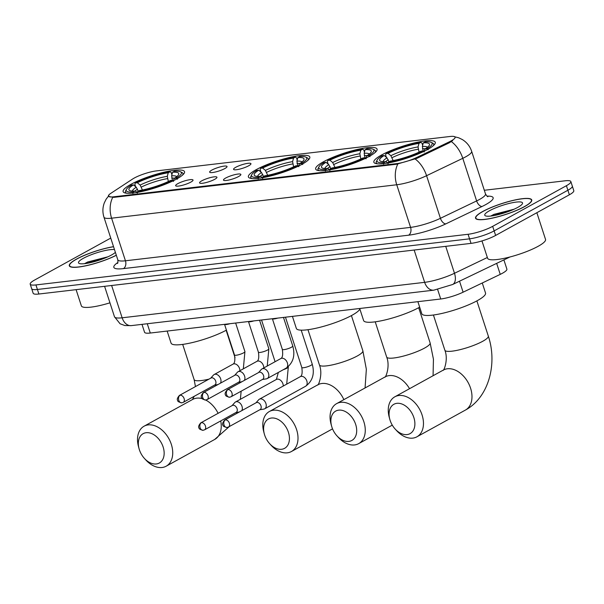 <?xml version="1.0" encoding="UTF-8"?>
<svg xmlns="http://www.w3.org/2000/svg" width="604" height="604" viewBox="0 0 604 604"><rect width="100%" height="100%" fill="white"/><g stroke="black" fill="none" stroke-linecap="round" stroke-linejoin="round"><path stroke-width="0.91" d="M256.232 169.641A32.284 6.327 -18 0 0 248.403 176.942A32.284 6.327 -18 0 0 269.014 176.376A32.284 6.327 -18 0 0 301.992 164.28A32.284 6.327 -18 0 0 309.814 156.987A32.284 6.327 -18 0 0 289.21 157.546A32.284 6.327 -18 0 0 256.232 169.641M323.487 161.759A32.284 6.327 -18 0 0 315.666 169.06A32.284 6.327 -18 0 0 336.277 168.493A32.284 6.327 -18 0 0 369.248 156.398A32.284 6.327 -18 0 0 377.077 149.105A32.284 6.327 -18 0 0 356.466 149.664A32.284 6.327 -18 0 0 323.487 161.759M381.683 154.941A32.284 6.327 -18 0 0 373.861 162.234A32.284 6.327 -18 0 0 394.465 161.668A32.284 6.327 -18 0 0 427.443 149.573A32.284 6.327 -18 0 0 435.273 142.28A32.284 6.327 -18 0 0 414.661 142.846A32.284 6.327 -18 0 0 381.683 154.941M130.947 184.326A32.284 6.327 -18 0 0 123.125 191.627A32.284 6.327 -18 0 0 143.729 191.06A32.284 6.327 -18 0 0 176.708 178.965A32.284 6.327 -18 0 0 184.537 171.672A32.284 6.327 -18 0 0 163.926 172.231A32.284 6.327 -18 0 0 130.947 184.326M190.819 182.114A9.136 1.789 162 0 1 181.985 185.413A9.136 1.789 162 0 1 175.779 185.881A9.136 1.789 162 0 1 177.863 183.631A9.136 1.789 162 0 1 187.685 180.098A9.136 1.789 162 0 1 193.031 180.271A9.136 1.789 162 0 1 190.819 182.114M214.73 179.305A9.136 1.789 162 0 1 205.896 182.612A9.136 1.789 162 0 1 199.697 183.072A9.136 1.789 162 0 1 201.781 180.822A9.136 1.789 162 0 1 211.604 177.289A9.136 1.789 162 0 1 216.949 177.47A9.136 1.789 162 0 1 214.73 179.305M238.648 176.504A9.136 1.789 162 0 1 229.814 179.803A9.136 1.789 162 0 1 223.616 180.271A9.136 1.789 162 0 1 225.7 178.021A9.136 1.789 162 0 1 235.522 174.488A9.136 1.789 162 0 1 240.868 174.662A9.136 1.789 162 0 1 238.648 176.504M224.816 168.561A9.136 1.789 162 0 1 215.983 171.861A9.136 1.789 162 0 1 209.784 172.329A9.136 1.789 162 0 1 211.868 170.079A9.136 1.789 162 0 1 221.691 166.545A9.136 1.789 162 0 1 227.036 166.719A9.136 1.789 162 0 1 224.816 168.561M248.735 165.753A9.136 1.789 162 0 1 239.901 169.06A9.136 1.789 162 0 1 233.703 169.52A9.136 1.789 162 0 1 235.787 167.27A9.136 1.789 162 0 1 245.609 163.737A9.136 1.789 162 0 1 250.954 163.918A9.136 1.789 162 0 1 248.735 165.753M132.616 179.026A16.444 3.224 162 0 1 134.254 178.044A16.444 3.224 162 0 1 156.391 170.902L449.957 136.496A16.444 3.224 162 0 1 455.122 137.191A16.444 3.224 162 0 1 449.134 141.932L416.639 157.531A16.444 3.224 162 0 1 396.496 163.646L113.597 196.806A16.444 3.224 162 0 1 108.433 196.111A16.444 3.224 162 0 1 110.774 193.378L132.616 179.026M503.895 259.894L506.884 269.105A18.279 3.579 162 0 1 500.24 274.367L463.102 292.193A18.279 3.579 162 0 1 440.724 298.995L150.29 333.038A18.279 3.579 162 0 1 144.552 332.268L141.985 324.371M113.544 246.674A29.543 5.791 -18 0 0 76.466 259.124A29.543 5.791 -18 0 0 69.309 265.805A29.543 5.791 -18 0 0 86.833 265.594A29.543 5.791 -18 0 0 116.338 255.273M482.702 211.513A29.543 5.791 -18 0 0 475.544 218.187A29.543 5.791 -18 0 0 494.404 217.674A29.543 5.791 -18 0 0 524.582 206.606A29.543 5.791 -18 0 0 531.739 199.932A29.543 5.791 -18 0 0 512.879 200.445A29.543 5.791 -18 0 0 482.702 211.513M110.774 238.157A18.279 3.579 -18 0 0 108.373 239.388L34.632 280.029A18.279 3.579 -18 0 0 30.2 284.159L33.152 293.25A18.279 3.579 -18 0 0 38.89 294.02L471.029 243.374A18.279 3.579 -18 0 0 495.627 235.432L569.368 194.79L567.896 190.245A18.279 3.579 -18 0 0 572.32 186.115A18.279 3.579 -18 0 1 567.896 190.245L494.147 230.887L567.896 190.245L566.416 185.7A18.279 3.579 -18 0 0 570.848 181.57A18.279 3.579 -18 0 0 565.11 180.8L484.317 190.268M471.029 243.374L469.557 238.829A18.279 3.579 -18 0 0 494.147 230.887A18.279 3.579 -18 0 1 469.557 238.829L37.41 289.475L469.557 238.829L468.077 234.284A18.279 3.579 -18 0 0 492.675 226.341L566.416 185.7M31.68 288.704A18.279 3.579 -18 0 0 37.41 289.475A18.279 3.579 -18 0 1 31.68 288.704M452.706 140.521L449.406 142.755L416.903 158.354L396.677 164.205L113.778 197.365L108.546 196.451M30.2 284.159A18.279 3.579 -18 0 0 35.938 284.929L468.077 234.284M569.368 194.79A18.279 3.579 -18 0 0 573.8 190.66L570.848 181.57M113.567 246.742A29.241 5.73 -18 0 0 76.685 259.101A29.241 5.73 -18 0 0 69.596 265.707A29.241 5.73 -18 0 0 87.052 265.473A29.241 5.73 -18 0 0 116.315 255.205M114.496 249.595A19.857 3.888 -18 0 0 83.329 258.323A19.857 3.888 -18 0 0 79.139 263.427A19.857 3.888 -18 0 0 93.024 262.008A19.857 3.888 -18 0 0 111.476 255.024A19.857 3.888 -18 0 0 115.387 252.351M107.859 256.821L87.693 261.985L84.515 263.676M76.096 289.656L81.359 305.851A30.457 5.965 -18 0 0 109.951 302.823M93.628 261.849L97.123 260.845M86.651 263.374L104.658 258.187M524.363 206.628A29.241 5.73 -18 0 0 531.452 200.022A29.241 5.73 -18 0 0 512.788 200.536A29.241 5.73 -18 0 0 482.921 211.491A29.241 5.73 -18 0 0 475.831 218.097A29.241 5.73 -18 0 0 494.495 217.583A29.241 5.73 -18 0 0 524.363 206.628M481.969 240.928L487.594 258.24A30.457 5.965 -18 0 0 507.035 257.704A30.457 5.965 -18 0 0 538.149 246.296A30.457 5.965 -18 0 0 545.533 239.418L536.858 212.714M489.572 210.705A19.857 3.888 -18 0 0 485.374 215.809A19.857 3.888 -18 0 0 499.259 214.397A19.857 3.888 -18 0 0 517.719 207.406A19.857 3.888 -18 0 0 522.392 203.782A19.857 3.888 -18 0 0 511.618 202.876A19.857 3.888 -18 0 0 489.572 210.705M514.102 209.211L493.936 214.375L490.75 216.058M499.87 214.231L503.366 213.227M492.894 215.764L510.893 210.569M156.323 463.963A16.753 11.491 -118.9 0 0 163.118 446.945A16.753 11.491 -118.9 0 0 146.168 432.713A16.753 11.491 -118.9 0 0 139.063 448.689A16.753 11.491 -118.9 0 0 144.439 458.451A16.753 11.491 -118.9 0 0 156.323 463.963M139.063 448.689L138.512 446.681A22.846 15.674 61.1 0 1 144.099 426.19A22.846 15.674 61.1 0 1 148.199 424.899A22.846 15.674 61.1 0 1 170.222 441.426A22.846 15.674 61.1 0 1 166.153 466.205A22.846 15.674 61.1 0 1 162.046 467.504A22.846 15.674 61.1 0 1 145.843 459.991L144.439 458.451M138.21 191.189L136.262 187.225L133.446 184.877A26.191 5.134 -18 0 0 129.732 190.554A26.191 5.134 -18 0 0 135.092 191.038L133.295 192.027L132.888 193.59M182.476 175.152A30.215 5.919 -18 0 0 182.937 173.446A30.215 5.919 -18 0 0 181.985 172.51L180.498 171.785A29 5.685 -18 0 0 174.36 171.264L172.563 172.253L171.627 175.809L172.45 180.43M133.446 184.877L131.453 185.111A29 5.685 -18 0 0 126.455 189.346L125.677 190.804A30.215 5.919 -18 0 0 125.458 192.117A30.215 5.919 -18 0 0 126.832 193.235M177.44 179.214L176.202 178.18A29 5.685 -18 0 0 180.498 171.785M173.559 181.359L172.321 180.324A29 5.685 -18 0 1 137.614 191.521L137.206 193.084M126.455 189.346A29 5.685 -18 0 0 133.295 192.027M176.202 178.18L174.209 178.414A26.191 5.134 -18 0 0 178.558 174.692A26.191 5.134 -18 0 0 172.563 172.253M137.614 191.521L139.411 190.532A26.191 5.134 -18 0 0 170.328 180.558L172.321 180.324M173.069 181.223L174.209 178.414M135.092 191.038L137.704 192.631M167.149 331.06L171.068 343.125A33.507 6.568 -18 0 0 192.276 342.581A33.507 6.568 -18 0 0 226.424 330.124M135.643 186.712L134.835 184.212L135.334 182.974A29 5.685 -18 0 1 170.041 171.77L171.189 172.48L171.913 174.707M170.041 171.77L168.244 172.759A26.191 5.134 -18 0 0 137.334 182.74L135.334 182.974M168.327 181.517L167.308 176.315L168.244 172.759M137.334 182.74L140.143 185.081L142.401 189.988M281.6 449.278A16.753 11.491 -118.9 0 0 288.395 432.26A16.753 11.491 -118.9 0 0 271.445 418.028A16.753 11.491 -118.9 0 0 264.341 434.012A16.753 11.491 -118.9 0 0 269.724 443.766A16.753 11.491 -118.9 0 0 281.6 449.278M264.341 434.012L263.797 431.996A22.846 15.674 61.1 0 1 269.376 411.513A22.846 15.674 61.1 0 1 273.484 410.214A22.846 15.674 61.1 0 1 295.507 426.741A22.846 15.674 61.1 0 1 291.43 451.52A22.846 15.674 61.1 0 1 287.33 452.819A22.846 15.674 61.1 0 1 271.128 445.307L269.724 443.766M263.495 176.504L261.54 172.54L258.731 170.192A26.191 5.134 -18 0 0 255.016 175.87A26.191 5.134 -18 0 0 260.377 176.353L258.58 177.342L258.165 178.905M292.427 316.375L296.345 328.44A33.507 6.568 -18 0 0 317.734 327.851A33.507 6.568 -18 0 0 351.958 315.303A33.507 6.568 -18 0 0 359.886 309.097M307.761 160.468A30.215 5.919 -18 0 0 308.214 158.761A30.215 5.919 -18 0 0 307.27 157.825L305.783 157.1A29 5.685 -18 0 0 299.644 156.579L297.848 157.576L296.911 161.125L297.734 165.745M258.731 170.192L256.73 170.426A29 5.685 -18 0 0 251.74 174.662L250.954 176.119A30.215 5.919 -18 0 0 250.743 177.433A30.215 5.919 -18 0 0 252.117 178.55M302.725 164.53L301.487 163.495A29 5.685 -18 0 0 305.783 157.1M298.844 166.674L297.606 165.639A29 5.685 -18 0 1 262.899 176.836L262.483 178.399M251.74 174.662A29 5.685 -18 0 0 258.58 177.342M301.487 163.495L299.486 163.729A26.191 5.134 -18 0 0 303.835 160.007A26.191 5.134 -18 0 0 297.848 157.576M262.899 176.836L264.695 175.847A26.191 5.134 -18 0 0 295.605 165.873L297.606 165.639M298.353 166.538L299.486 163.729M260.377 176.353L262.989 177.953M260.928 172.027L260.113 169.528L260.618 168.29A29 5.685 -18 0 1 295.326 157.085L296.473 157.795L297.198 160.03M295.326 157.085L293.529 158.082A26.191 5.134 -18 0 0 262.612 168.055L260.618 168.29M293.604 166.84L292.593 161.63L293.529 158.082M262.612 168.055L265.42 170.396L267.678 175.303M348.863 441.396A16.753 11.491 -118.9 0 0 355.658 424.378A16.753 11.491 -118.9 0 0 338.708 410.146A16.753 11.491 -118.9 0 0 331.604 426.122A16.753 11.491 -118.9 0 0 336.979 435.884A16.753 11.491 -118.9 0 0 348.863 441.396M331.604 426.122L331.052 424.114A22.846 15.674 61.1 0 1 336.639 403.623A22.846 15.674 61.1 0 1 340.747 402.324A22.846 15.674 61.1 0 1 362.762 418.859A22.846 15.674 61.1 0 1 358.693 443.638A22.846 15.674 61.1 0 1 354.586 444.937A22.846 15.674 61.1 0 1 338.391 437.424L336.979 435.884M330.75 168.622L328.803 164.658L325.994 162.31A26.191 5.134 -18 0 0 322.279 167.988A26.191 5.134 -18 0 0 327.632 168.471L325.843 169.46L325.428 171.023M359.69 308.493L363.608 320.55A33.507 6.568 -18 0 0 384.997 319.969A33.507 6.568 -18 0 0 419.214 307.421A33.507 6.568 -18 0 0 419.667 307.164M375.016 152.585A30.215 5.919 -18 0 0 375.477 150.879A30.215 5.919 -18 0 0 374.533 149.943L373.038 149.218A29 5.685 -18 0 0 366.9 148.697L365.103 149.686L364.167 153.242L364.99 157.855M325.994 162.31L323.993 162.544A29 5.685 -18 0 0 318.995 166.78L318.217 168.237A30.215 5.919 -18 0 0 318.006 169.55A30.215 5.919 -18 0 0 319.38 170.668M369.98 156.647L368.75 155.613A29 5.685 -18 0 0 373.038 149.218M366.099 158.792L364.869 157.75A29 5.685 -18 0 1 330.154 168.954L329.746 170.517M318.995 166.78A29 5.685 -18 0 0 325.843 169.46M368.75 155.613L366.749 155.847A26.191 5.134 -18 0 0 371.098 152.125A26.191 5.134 -18 0 0 365.103 149.686M330.154 168.954L331.951 167.965A26.191 5.134 -18 0 0 362.868 157.991L364.869 157.75M365.616 158.656L366.749 155.847M327.632 168.471L330.245 170.064M328.191 164.145L327.376 161.645L327.874 160.407A29 5.685 -18 0 1 362.581 149.203L363.736 149.913L364.461 152.14M362.581 149.203L360.792 150.192A26.191 5.134 -18 0 0 329.875 160.173L327.874 160.407M360.867 158.95L359.848 153.748L360.792 150.192M329.875 160.173L332.683 162.514L334.941 167.421M407.058 434.578A16.753 11.491 -118.9 0 0 413.853 417.56A16.753 11.491 -118.9 0 0 396.904 403.329A16.753 11.491 -118.9 0 0 389.799 419.304A16.753 11.491 -118.9 0 0 395.175 429.059A16.753 11.491 -118.9 0 0 407.058 434.578M389.799 419.304L389.248 417.296A22.846 15.674 61.1 0 1 394.835 396.805A22.846 15.674 61.1 0 1 398.942 395.507A22.846 15.674 61.1 0 1 420.958 412.034A22.846 15.674 61.1 0 1 416.888 436.82A22.846 15.674 61.1 0 1 412.781 438.119A22.846 15.674 61.1 0 1 396.586 430.599L395.175 429.059M388.946 161.804L386.998 157.833L384.189 155.492A26.191 5.134 -18 0 0 380.475 161.162A26.191 5.134 -18 0 0 385.828 161.645L384.031 162.635L383.623 164.205M417.885 301.668L421.803 313.733A33.507 6.568 -18 0 0 443.193 313.151A33.507 6.568 -18 0 0 477.409 300.596A33.507 6.568 -18 0 0 485.533 293.023L482.271 282.997M433.211 145.768A30.215 5.919 -18 0 0 433.672 144.054A30.215 5.919 -18 0 0 432.728 143.118L431.233 142.401A29 5.685 -18 0 0 425.095 141.88L423.298 142.869L422.362 146.425L423.185 151.038M384.189 155.492L382.189 155.726A29 5.685 -18 0 0 377.19 159.962L376.413 161.419A30.215 5.919 -18 0 0 376.201 162.733A30.215 5.919 -18 0 0 377.576 163.843M428.176 149.83L426.937 148.795A29 5.685 -18 0 0 431.233 142.401M424.295 151.966L423.057 150.932A29 5.685 -18 0 1 388.349 162.129L387.942 163.699M377.19 159.962A29 5.685 -18 0 0 384.031 162.635M426.937 148.795L424.944 149.029A26.191 5.134 -18 0 0 429.293 145.3A26.191 5.134 -18 0 0 423.298 142.869M388.349 162.129L390.146 161.14A26.191 5.134 -18 0 0 421.064 151.166L423.057 150.932M423.804 151.838L424.944 149.029M385.828 161.645L388.44 163.246M386.386 157.319L385.571 154.82L386.069 153.582A29 5.685 -18 0 1 420.777 142.385L421.932 143.088L422.657 145.322M420.777 142.385L418.98 143.375A26.191 5.134 -18 0 0 388.07 153.348L386.069 153.582M419.063 152.132L418.044 146.931L418.98 143.375M388.07 153.348L390.879 155.696L393.136 160.604M241.759 410.66A5.481 3.76 -118.9 0 0 242.008 406.349A5.481 3.76 -118.9 0 0 236.458 401.69A5.481 3.76 -118.9 0 0 235.477 402A5.481 3.76 -118.9 0 0 234.775 402.566L232.042 405.631M201.449 422.664A3.956 2.718 -118.9 0 1 205.262 425.533A3.956 2.718 -118.9 0 1 204.56 429.829L236.149 412.411A3.956 2.718 -118.9 0 0 237.047 408.614A3.956 2.718 -118.9 0 0 233.038 405.254A3.956 2.718 -118.9 0 0 232.329 405.473L200.732 422.891C198.671 425.329 198.12 427.066 199.086 428.085C198.882 428.87 200.218 429.61 203.11 430.29A3.956 2.771 83.3 0 1 200.12 427.745A3.956 2.771 -96.7 0 1 201.449 422.664A3.956 2.718 -118.9 0 0 200.732 422.891M263.699 409.112A5.481 3.76 -118.9 0 0 263.835 409.097A5.481 3.76 -118.9 0 0 264.68 408.802A5.481 3.76 -118.9 0 0 265.926 403.548A5.481 3.76 -118.9 0 0 260.377 398.889A5.481 3.76 -118.9 0 0 259.388 399.199A5.481 3.76 -118.9 0 0 258.686 399.765L255.96 402.83M225.36 419.863A3.956 2.718 -118.9 0 1 229.18 422.724A3.956 2.718 -118.9 0 1 228.471 427.02L260.067 409.61A3.956 2.718 -118.9 0 0 260.966 405.812A3.956 2.718 -118.9 0 0 256.957 402.445A3.956 2.718 -118.9 0 0 256.247 402.672L224.65 420.09C222.582 422.528 222.038 424.257 222.997 425.284C222.793 426.069 224.137 426.801 227.021 427.489A3.956 2.771 83.3 0 1 224.039 424.944A3.956 2.771 -96.7 0 1 225.36 419.863A3.956 2.718 -118.9 0 0 224.65 420.09M220.422 383.2A5.481 3.76 -118.9 0 0 220.671 378.889A5.481 3.76 -118.9 0 0 215.122 374.231A5.481 3.76 -118.9 0 0 214.141 374.548A5.481 3.76 -118.9 0 0 213.439 375.107L210.705 378.172M180.113 395.205A3.956 2.718 -118.9 0 1 183.926 398.074A3.956 2.718 -118.9 0 1 183.223 402.37L214.813 384.952A3.956 2.718 -118.9 0 0 215.711 381.154A3.956 2.718 -118.9 0 0 211.702 377.794A3.956 2.718 -118.9 0 0 210.992 378.021L179.396 395.431C177.334 397.87 176.783 399.606 177.75 400.626C177.546 401.411 178.882 402.151 181.774 402.83A3.956 2.771 83.3 0 1 178.784 400.286A3.956 2.771 -96.7 0 1 180.113 395.205A3.956 2.718 -118.9 0 0 179.396 395.431M229.928 323.699A5.481 1.072 162 0 1 224.597 324.416L224.514 324.333M244.341 380.392A5.481 3.76 -118.9 0 0 244.59 376.088A5.481 3.76 -118.9 0 0 239.041 371.43A5.481 3.76 -118.9 0 0 238.059 371.739A5.481 3.76 -118.9 0 0 237.357 372.306L234.624 375.371M204.024 392.404A3.956 2.718 -118.9 0 1 207.844 395.265A3.956 2.718 -118.9 0 1 207.142 399.561L238.731 382.151A3.956 2.718 -118.9 0 0 239.629 378.353A3.956 2.718 -118.9 0 0 235.62 374.986A3.956 2.718 -118.9 0 0 234.911 375.212L203.314 392.63C201.253 395.069 200.702 396.798 201.668 397.825C201.457 398.61 202.801 399.342 205.685 400.029A3.956 2.771 83.3 0 1 202.702 397.485A3.956 2.771 -96.7 0 1 204.024 392.404A3.956 2.718 -118.9 0 0 203.314 392.63M253.846 320.898A5.481 1.072 162 0 1 248.516 321.615L248.433 321.532M266.281 378.851A5.481 3.76 -118.9 0 0 266.417 378.836A5.481 3.76 -118.9 0 0 267.262 378.542A5.481 3.76 -118.9 0 0 268.501 373.287A5.481 3.76 -118.9 0 0 262.959 368.629A5.481 3.76 -118.9 0 0 261.97 368.938A5.481 3.76 -118.9 0 0 261.268 369.505L258.542 372.57M227.942 389.603A3.956 2.718 -118.9 0 1 231.762 392.464A3.956 2.718 -118.9 0 1 231.053 396.76L262.649 379.35A3.956 2.718 -118.9 0 0 263.54 375.552A3.956 2.718 -118.9 0 0 259.539 372.185A3.956 2.718 -118.9 0 0 258.829 372.411L227.232 389.822C225.164 392.268 224.613 393.997 225.579 395.024C225.375 395.809 226.719 396.541 229.603 397.228A3.956 2.771 83.3 0 1 226.621 394.684A3.956 2.771 -96.7 0 1 227.942 389.603A3.956 2.718 -118.9 0 0 227.232 389.822M277.764 318.097A5.481 1.072 162 0 1 272.427 318.814L272.344 318.731M113.597 196.806L113.778 197.365M396.496 163.646L396.677 164.205M416.639 157.531L416.903 158.354M449.134 141.932L449.406 142.755M147.27 323.752L150.29 333.038M437.651 289.527L440.724 298.995M459.523 281.192L463.102 292.193M496.662 263.367L500.24 274.367M487.028 196.141A30.457 5.965 162 0 1 485.752 204.582A30.457 5.965 162 0 1 482.052 206.485L445.843 223.865A30.457 5.965 162 0 1 408.553 235.198L123.412 268.614A30.457 5.965 162 0 1 117.871 262.476M451.331 141.6A21.321 11.816 64.4 0 1 462.785 158.316L476.631 200.928A24.364 4.772 -18 0 0 479.591 199.411A24.364 4.772 -18 0 0 485.495 193.907C486.771 196.006 487.594 196.927 487.949 196.67M454.178 136.64L458.761 137.818L462.385 139.584C466.869 142.378 469.957 146.281 471.649 151.294A24.364 4.772 162 0 1 465.744 156.798A24.364 4.772 162 0 1 462.785 158.316L426.575 175.696A24.364 4.772 162 0 1 396.737 184.764L111.597 218.187A21.321 14.941 -96.7 0 1 112.691 197.425M397.832 164.009A21.321 14.941 83.3 0 0 396.737 184.764L410.584 227.376A24.364 4.772 -18 0 0 440.422 218.308L476.631 200.928A6.093 3.375 -115.6 0 0 482.052 206.485M415.205 159.041A21.321 11.816 64.4 0 1 426.575 175.696L440.422 218.308A6.093 3.375 -115.6 0 0 445.843 223.865M123.412 268.614A6.093 4.266 -96.7 0 0 125.443 260.792L111.597 218.187A24.364 4.772 162 0 1 103.948 217.161L117.795 259.765A24.364 4.772 -18 0 0 125.443 260.792L410.584 227.376A6.093 4.266 -96.7 0 1 408.553 235.198M35.938 284.929L38.89 294.02M492.675 226.341L495.627 235.432M131.317 325.616A12.186 8.539 -96.7 0 1 122.136 317.795L424.65 282.34A24.364 4.772 -18 0 0 454.487 273.272A12.186 6.75 64.4 0 1 452.6 284.514L433.831 290.162L131.317 325.616L124.877 325.548L120.068 323.767L114.481 316.768A24.364 4.772 -18 0 0 122.136 317.795L111.634 285.496M487.353 257.5L454.487 273.272L445.729 246.334M433.831 290.162A12.186 8.539 -96.7 0 1 424.65 282.34L414.155 250.033M202.204 398.648A22.846 15.674 -118.9 0 0 196.715 398.157A22.846 15.674 -118.9 0 0 192.616 399.455L144.099 426.19M208.961 379.138A22.846 4.477 162 0 1 201.298 380.558A22.846 4.477 162 0 1 194.126 379.599L195.447 386.583M229.346 426.537L214.669 439.463A22.846 15.674 -118.9 0 0 220.717 420.92M218.104 413.317A22.846 15.674 -118.9 0 0 205.677 400.029M137.553 189.158A22.537 4.417 -18 0 0 135.009 191.038M176.753 176.64A23.435 4.59 -18 0 0 171.627 175.809M136.262 187.225A23.435 4.59 -18 0 0 132.336 191.075M174.571 178.188A22.537 4.417 -18 0 0 171.702 178.135M167.308 176.315A23.435 4.59 -18 0 0 140.143 185.081M167.391 178.641A22.537 4.417 -18 0 0 141.434 187.013M343.865 399.644A22.846 15.674 -118.9 0 0 322 383.472A22.846 15.674 -118.9 0 0 317.893 384.771L269.376 411.513M351.422 315.59L362.861 350.796A22.846 4.477 162 0 1 357.326 355.952A22.846 4.477 162 0 1 326.583 365.873A22.846 4.477 162 0 1 319.41 364.914C323.216 374.51 318.089 386.318 317.666 384.914M262.831 174.473A22.537 4.417 -18 0 0 260.294 176.36M302.038 161.963A23.435 4.59 -18 0 0 296.911 161.125M261.54 172.54A23.435 4.59 -18 0 0 257.621 176.391M299.856 163.503A22.537 4.417 -18 0 0 296.987 163.45M292.593 161.63A23.435 4.59 -18 0 0 265.42 170.396M292.668 163.956A22.537 4.417 -18 0 0 266.711 172.336M409.55 388.697A22.846 15.674 -118.9 0 0 389.263 375.59A22.846 15.674 -118.9 0 0 385.156 376.888L336.639 403.623M418.685 307.708L430.124 342.913A22.846 4.477 162 0 1 424.582 348.07A22.846 4.477 162 0 1 393.838 357.991A22.846 4.477 162 0 1 386.666 357.032C390.478 366.62 385.352 378.436 384.922 377.032M330.094 166.591A22.537 4.417 -18 0 0 327.549 168.471M369.293 154.073A23.435 4.59 -18 0 0 364.167 153.242M328.803 164.658A23.435 4.59 -18 0 0 324.884 168.508M367.119 155.621A22.537 4.417 -18 0 0 364.25 155.568M359.848 153.748A23.435 4.59 -18 0 0 332.683 162.514M359.931 156.074A22.537 4.417 -18 0 0 333.974 164.447M476.881 300.89L488.311 336.088C497.53 363.449 489.006 397.319 465.405 410.078A22.846 15.674 -118.9 0 0 469.474 385.299A22.846 15.674 -118.9 0 0 447.458 368.765A22.846 15.674 -118.9 0 0 443.351 370.063L394.835 396.805M488.311 336.088A22.846 4.477 162 0 1 482.777 341.252A22.846 4.477 162 0 1 452.034 351.173A22.846 4.477 162 0 1 444.861 350.207C448.674 359.803 443.547 371.619 443.117 370.214M388.289 159.766A22.537 4.417 -18 0 0 385.745 161.653M427.489 147.255A23.435 4.59 -18 0 0 422.362 146.425M386.998 157.833A23.435 4.59 -18 0 0 383.079 161.683M425.314 148.795A22.537 4.417 -18 0 0 422.445 148.75M418.044 146.931A23.435 4.59 -18 0 0 390.879 155.696M418.127 149.256A22.537 4.417 -18 0 0 392.17 157.629M288.236 366.681L288.312 366.922A5.481 1.072 162 0 1 286.983 368.161A5.481 1.072 162 0 1 283.397 369.648M283.253 386.047A5.481 3.76 -118.9 0 0 277.372 379.146A5.481 3.76 -118.9 0 0 277.13 379.184A5.481 3.76 -118.9 0 0 276.383 379.455L278.353 372.426M301.2 330.161L312.23 364.121A5.481 1.072 162 0 1 310.901 365.36A5.481 1.072 162 0 1 303.284 367.761A5.481 1.072 162 0 1 301.804 367.504L285.458 317.191M312.23 364.121C314.843 373.725 312.63 381.101 305.594 386.258A5.481 3.76 -118.9 0 0 306.568 380.309A5.481 3.76 -118.9 0 0 301.283 376.345A5.481 3.76 -118.9 0 0 301.041 376.383A5.481 3.76 -118.9 0 0 300.301 376.654C302.045 375.794 302.544 372.743 301.804 367.504M235.643 323.034L244.93 351.611A5.481 1.072 162 0 1 243.601 352.849A5.481 1.072 162 0 1 235.99 355.258A5.481 1.072 162 0 1 234.503 355.001C235.243 360.241 234.745 363.291 233.001 364.144L214.141 374.548M239.871 370.743A5.481 3.76 -118.9 0 0 233.99 363.834A5.481 3.76 -118.9 0 0 233.748 363.872A5.481 3.76 -118.9 0 0 233.001 364.144M259.561 320.226L268.848 348.81A5.481 1.072 162 0 1 267.519 350.048A5.481 1.072 162 0 1 259.909 352.457A5.481 1.072 162 0 1 258.421 352.2C259.161 357.44 258.663 360.482 256.919 361.343L238.059 371.739M263.789 367.934A5.481 3.76 -118.9 0 0 257.9 361.033A5.481 3.76 -118.9 0 0 257.666 361.071A5.481 3.76 -118.9 0 0 256.919 361.343M283.48 317.425L292.766 346.009A5.481 1.072 162 0 1 291.438 347.247A5.481 1.072 162 0 1 283.82 349.656A5.481 1.072 162 0 1 282.34 349.399C283.08 354.631 282.581 357.681 280.837 358.542L261.97 368.938M267.262 378.542L286.13 368.146A5.481 3.76 -118.9 0 0 287.104 362.196A5.481 3.76 -118.9 0 0 281.819 358.232A5.481 3.76 -118.9 0 0 281.577 358.27A5.481 3.76 -118.9 0 0 280.837 358.542M108.841 195.673L106.138 199.177L104.349 202.785C102.567 207.527 102.431 212.314 103.948 217.161M471.649 151.294L485.495 193.907M117.795 259.765C117.999 262.204 117.878 263.427 117.44 263.442M114.481 316.768L104.59 286.319M509.965 256.979L452.6 284.514M69.853 266.492L69.596 265.707M531.709 200.807L531.452 200.022M476.088 218.882L475.831 218.097M192.434 399.554L194.246 396.292M214.669 439.463L166.153 466.205M226.138 330.275L235.032 357.628M183.254 174.428L182.937 173.446M125.783 193.106L125.458 192.117M241.147 391.196L240.377 399.304M237.01 412.381L236.572 413.514M182.687 344.393L194.126 379.599M332.54 428.863L291.43 451.52M308.538 159.743L308.214 158.761M251.06 178.422L250.743 177.433M362.861 350.796L366.349 369.301L365.065 387.957M307.972 329.709L319.41 364.914M392.275 425.133L358.693 443.638M375.794 151.861L375.477 150.879M318.323 170.539L318.006 169.55M430.124 342.913L433.438 359.184L433.068 375.733M375.227 321.826L386.666 357.032M465.405 410.078L416.888 436.82M433.989 145.043L433.672 144.054M376.519 163.714L376.201 162.733M433.423 315.009L444.861 350.207M286.704 384.144L288.312 366.922M261.54 319.999L275.092 361.705M276.383 379.455L235.477 402M235.87 412.57L239.327 411.996M204.56 429.829L203.11 430.29M305.594 386.258L264.68 408.802M300.301 376.654L259.388 399.199M259.78 409.769L263.835 409.097M228.471 427.02L227.021 427.489M224.552 324.378L234.503 355.001M243.321 368.84L244.93 351.611M214.533 385.11L217.991 384.537M183.223 402.37L181.774 402.83M248.471 321.57L258.421 352.2M267.24 366.039L268.848 348.81M238.444 382.309L241.91 381.736M207.142 399.561L205.685 400.029M272.389 318.769L282.34 349.399M286.13 368.146C293.166 362.989 295.379 355.613 292.766 346.009M262.363 379.501L266.417 378.836M231.053 396.76L229.603 397.228"/></g></svg>
